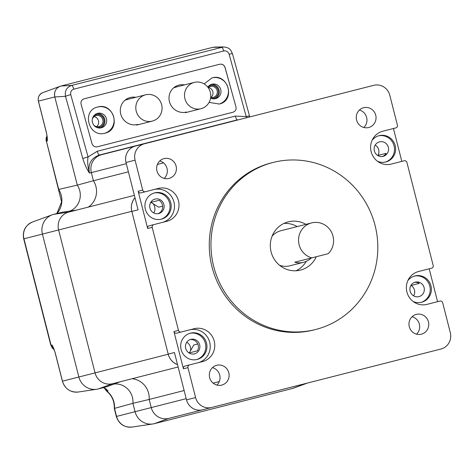 <?xml version="1.0" encoding="UTF-8"?>
<svg xmlns="http://www.w3.org/2000/svg" width="474" height="474" viewBox="0 0 474 474"><rect width="100%" height="100%" fill="white"/><g stroke="black" fill="none" stroke-linecap="round" stroke-linejoin="round"><path stroke-width="0.71" d="M177.199 86.754L173.721 87.773M186.395 112.054A14.024 13.497 -122.2 0 1 170.231 103.913A14.024 13.497 -122.2 0 1 175.167 86.718A14.024 13.497 -122.2 0 1 178.899 85.113A14.024 13.497 -122.2 0 1 184.463 84.899M128.501 99.167L125.023 100.186M100.417 127.974A7.466 7.211 75.7 0 0 96.761 113.618M214.752 98.835A7.466 7.211 75.7 0 0 211.096 84.473M219.586 64.274C222.259 63.83 224.078 64.926 225.032 67.557L235.945 106.792C236.479 109.53 235.471 111.343 232.924 112.231L97.419 146.774C94.747 147.218 92.928 146.122 91.968 143.492L89.059 133.022M137.697 124.466A14.024 13.497 -122.2 0 1 121.534 116.326A14.024 13.497 -122.2 0 1 126.469 99.131A14.024 13.497 -122.2 0 1 130.202 97.526A14.024 13.497 -122.2 0 1 135.765 97.312M204.164 83.91L212.032 77.872C228.213 72.984 235.886 100.571 219.308 104.031L209.087 102.384M104.973 133.176C88.792 138.064 81.119 110.478 97.697 107.017C113.879 102.129 121.551 129.716 104.973 133.176M233.036 96.323L225.091 67.539C224.137 64.908 222.324 63.818 219.652 64.257L84.147 98.799C81.599 99.688 80.586 101.501 81.113 104.239L91.95 143.498C92.904 146.128 94.717 147.224 97.389 146.78L97.419 146.774M218.982 104.108A13.574 13.112 75.7 0 0 228.012 87.808A13.574 13.112 75.7 0 0 211.991 77.884M207.802 87.145A7.466 7.211 -104.3 0 1 220.76 89.657A7.466 7.211 -104.3 0 1 210.586 98.065M104.647 133.253A13.574 13.112 75.7 0 0 113.677 116.948A13.574 13.112 75.7 0 0 97.662 107.029M101.282 127.814A7.466 7.211 -104.3 0 1 92.454 122.357A7.466 7.211 -104.3 0 1 97.597 113.345A7.466 7.211 -104.3 0 1 106.431 118.796A7.466 7.211 -104.3 0 1 101.282 127.814M163.5 162.866L157.386 164.425M128.383 171.819L93.419 180.73A19.114 18.462 -104.3 0 1 95.932 186.513A19.114 18.462 -104.3 0 1 88.324 207.102M134.983 197.729A14.818 14.309 75.7 0 0 131.802 211.309L168.229 354.226A14.818 14.309 75.7 0 0 177.525 364.625M186.762 342.216A7.916 7.649 -104.3 0 1 190.566 350.653M153.12 203.755A7.916 7.649 -104.3 0 1 153.825 212.986M174.74 136.05L101.555 154.708A14.818 14.309 75.7 0 0 91.346 172.601L93.419 180.73L77.292 185.115L58.468 189.493L46.393 141.104A6.784 6.6 -104.3 0 1 47.068 136.014M134.385 195.359L68.825 212.074A14.818 14.309 75.7 0 0 58.616 229.961L95.043 372.884A14.818 14.309 75.7 0 0 112.575 383.703L178.129 366.995M132.074 378.732A19.114 18.462 -104.3 0 1 148.605 393.171A19.114 18.462 -104.3 0 1 149.168 399.446L184.131 390.535M213.146 383.14L219.29 381.576M186.205 398.67L135.049 411.705L132.91 403.321L135.049 411.705A16.359 15.802 75.7 0 0 152.883 423.957A16.359 15.802 75.7 0 0 154.4 423.655A16.359 15.802 -104.3 0 1 135.049 411.705L116.326 416.48C118.897 424.034 124.147 427.566 132.068 427.068A14.22 13.734 -104.3 0 1 116.568 416.421L114.518 408.381L132.91 403.321A17.574 16.975 75.7 0 0 132.412 397.301A17.574 16.975 -104.3 0 1 132.91 403.321L149.168 399.446L151.242 407.581A14.818 14.309 75.7 0 0 168.768 418.4L440.95 349.024A13.574 13.112 75.7 0 0 450.3 332.635L442.675 302.714A2.263 2.186 75.7 0 0 439.996 301.061L426.973 304.379A16.963 16.389 -104.3 0 1 406.905 291.99A16.963 16.389 -104.3 0 1 418.595 271.501L431.618 268.183A2.263 2.186 75.7 0 0 433.177 265.452L406.917 162.428A2.263 2.186 75.7 0 0 404.239 160.775L391.216 164.093A16.963 16.389 -104.3 0 1 371.148 151.704A16.963 16.389 -104.3 0 1 382.838 131.215L391.317 129.052M306.82 383.217L292.446 388.467A16.359 15.802 75.7 0 0 295.338 387.412M239.601 119.519L240.282 119.347M307.496 383.039L293.921 388.01A16.359 15.802 -104.3 0 1 292.446 388.467L154.4 423.655L292.446 388.467M120.426 381.7L106.306 386.891L98.201 388.958A16.359 15.802 -104.3 0 1 78.856 377.008A16.359 15.802 75.7 0 0 96.69 389.261A16.359 15.802 75.7 0 0 98.201 388.958L106.306 386.891M132.412 397.301A17.574 16.975 75.7 0 0 114.092 384.029A17.574 16.975 -104.3 0 1 132.412 397.301M54.131 349.48A6.784 6.6 -104.3 0 1 51.109 345.327L23.943 238.801A14.22 13.734 -104.3 0 1 32.457 222.028C25.258 225.387 22.343 230.998 23.7 238.866L42.423 234.091A16.359 15.802 -104.3 0 1 53.692 214.337A16.359 15.802 75.7 0 0 52.217 214.799A16.359 15.802 75.7 0 0 42.423 234.091L78.856 377.008L62.461 381.185L55.102 352.324L52.187 345.054L51.109 345.327L54.149 349.522M61.798 212.275L53.692 214.337L61.798 212.275L76.681 210.071M70.004 211.06A17.574 16.975 75.7 0 0 79.739 190.637A17.574 16.975 75.7 0 0 77.292 185.115A17.574 16.975 -104.3 0 1 79.739 190.637A17.574 16.975 -104.3 0 1 70.004 211.06M101.555 154.708L99.398 155.028C91.097 158.073 87.779 164.087 89.45 173.081C86.973 169.532 84.763 164.709 82.82 158.618L65.501 96.335C64.624 90.884 66.68 87.24 71.663 85.415A4.527 1.173 -104.3 0 1 73.766 89.183C71.307 90.042 70.306 91.861 70.75 94.64L88.069 156.924A4.527 0.332 164.5 0 0 82.82 158.618M55.351 90.812A9.042 8.733 75.7 0 0 54.818 96.939L77.292 185.115L54.818 96.939C53.864 91.429 55.938 87.785 61.039 86.013A9.042 8.733 75.7 0 0 60.986 86.025M215.137 47.068L212.79 47.335L61.039 86.013L71.663 85.415L223.568 46.932C230.459 47.714 230.642 50.185 232.456 53.692L249.537 116.041A4.527 0.332 164.7 0 0 246.219 116.616L229.143 54.267A4.527 0.332 -15.3 0 1 232.456 53.692M47.062 135.961L46.393 141.104L47.483 140.825L46.559 133.046L38.424 101.116L54.818 96.939L65.501 96.335A4.527 0.332 -15.5 0 1 70.75 94.64M228.806 113.28L232.894 112.243M246.954 117.647L246.219 116.616L235.311 116.071L97.265 151.259L88.069 156.924C87.263 161.178 87.726 166.564 89.45 173.081L126.309 163.684M212.844 47.317A9.042 8.733 75.7 0 0 212.79 47.335L221.613 47.193A4.527 1.173 75.7 0 1 223.71 50.961L73.766 89.183M208.169 86.641A6.559 6.334 -104.3 0 1 218.212 90.303A6.559 6.334 -104.3 0 1 211.149 98.331M93.834 115.786A6.559 6.334 -104.3 0 1 103.877 119.448A6.559 6.334 -104.3 0 1 96.815 127.47M208.193 87.666A5.652 5.463 -104.3 0 1 217.139 90.575A5.652 5.463 -104.3 0 1 210.675 97.419M210.966 97.484A5.652 5.463 75.7 0 0 208.412 87.471M96.631 126.623A5.652 5.463 75.7 0 0 94.083 116.616M92.317 119.193A5.652 5.463 -104.3 0 1 102.805 119.721A5.652 5.463 -104.3 0 1 93.852 125.201M146.614 94.593A13.574 13.112 75.7 0 0 145.583 94.812A13.574 13.112 75.7 0 0 136.109 110.673A13.574 13.112 75.7 0 0 151.265 121.332A13.574 13.112 75.7 0 0 152.29 121.113A13.574 13.112 75.7 0 0 161.764 105.252A13.574 13.112 75.7 0 0 146.614 94.593M103.308 387.655L105.957 388.899L108.06 390.961L106.851 391.091A6.784 6.547 -95.1 0 1 104.736 388.236M105.957 388.899L106.78 389.634M106.851 391.091L106.549 391.056C111.953 395.529 114.53 401.336 114.287 408.487L114.518 408.381A19.712 19.043 75.7 0 0 113.932 402.011A19.712 19.043 75.7 0 0 106.834 391.097L104.671 388.2M105.518 388.621L103.373 387.661M53.153 347.223L52.78 346.464C53.372 348.147 52.869 345.54 55.043 352.342L62.396 381.203C65.033 388.911 70.306 392.519 78.228 392.022A14.457 13.965 -104.3 0 1 62.461 381.185M131.802 211.309L42.423 234.091L78.856 377.008L168.229 354.226M47.293 138.455L47.323 139.202M212.79 47.335L61.039 86.013M38.424 101.116A7.146 6.903 -104.3 0 1 42.696 92.685C39.105 94.533 37.659 97.354 38.364 101.134L46.499 133.064C47.809 139.741 47.08 137.993 47.329 139.303M177.513 364.577A14.931 14.421 -104.3 0 1 168.205 354.119L131.831 211.416A14.931 14.421 -104.3 0 1 135.001 197.777M189.191 353.059A7.466 7.211 75.7 0 0 189.28 352.911L193.801 344.983L197.771 343.97M162.647 206.172L158.677 207.185L150.91 202.392A7.466 7.211 75.7 0 0 150.762 202.303M377.867 155.567L377.956 155.413A7.466 7.211 75.7 0 0 375.195 145.097M413.624 295.853A7.466 7.211 75.7 0 0 411.106 285.472L410.958 285.378M168.205 354.119L174.444 352.526L186.513 399.872A13.574 13.112 -104.3 0 0 202.57 409.785M216.908 385.072A10.227 9.877 75.7 0 0 219.717 375.07A10.227 9.877 75.7 0 0 212.465 367.628M382.838 131.215L395.855 127.897A2.263 2.186 75.7 0 0 397.413 125.166L389.788 95.244A13.574 13.112 75.7 0 0 373.731 85.326L135.351 146.093A13.574 13.112 -104.3 0 0 126.001 162.481L138.07 209.828L131.831 211.416M211.647 407.474A13.574 13.112 75.7 0 1 195.59 397.562L187.965 367.64A2.263 2.186 75.7 0 1 189.523 364.909L202.54 361.591A16.963 16.389 -104.3 0 0 214.23 341.102A16.963 16.389 -104.3 0 0 194.162 328.707L181.139 332.025A2.263 2.186 75.7 0 1 178.461 330.378L152.201 227.354A2.263 2.186 75.7 0 1 153.76 224.623L166.783 221.299A16.963 16.389 -104.3 0 0 178.473 200.816A16.963 16.389 -104.3 0 0 158.405 188.421L145.382 191.739A2.263 2.186 75.7 0 1 142.704 190.086L135.078 160.165A13.574 13.112 75.7 0 1 144.428 143.776M147.663 228.509L138.165 191.247A2.263 2.186 -104.3 0 0 140.843 192.894L153.866 189.576A16.963 16.389 75.7 0 1 173.934 201.971A16.963 16.389 75.7 0 1 162.244 222.46L149.221 225.778A2.263 2.186 -104.3 0 0 147.663 228.509L152.201 227.354M183.426 368.796L173.922 331.533A2.263 2.186 -104.3 0 0 176.601 333.186L189.624 329.863A16.963 16.389 75.7 0 1 209.692 342.258A16.963 16.389 75.7 0 1 198.002 362.746L184.984 366.064A2.263 2.186 -104.3 0 0 183.426 368.796L187.965 367.64M429.195 268.799L437.573 301.677M393.438 128.513L401.816 161.391M416.545 334.164A10.227 9.877 75.7 0 0 419.354 324.157A10.227 9.877 75.7 0 0 412.096 316.721M313.978 329.916A86.185 83.246 -104.3 0 1 212.02 266.963A86.185 83.246 -104.3 0 1 271.401 162.884L273.101 162.452A86.185 83.246 75.7 0 0 213.721 266.53A86.185 83.246 75.7 0 0 315.678 329.483L313.978 329.916M416.332 314.375A10.227 9.877 -104.3 0 1 428.431 321.846A10.227 9.877 -104.3 0 1 421.386 334.194A10.227 9.877 -104.3 0 1 409.287 326.722A10.227 9.877 -104.3 0 1 416.332 314.375M216.701 365.288A10.227 9.877 -104.3 0 1 228.794 372.754A10.227 9.877 -104.3 0 1 221.749 385.101A10.227 9.877 -104.3 0 1 209.656 377.636A10.227 9.877 -104.3 0 1 216.701 365.288M163.992 158.612A10.227 9.877 -104.3 0 1 176.091 166.078A10.227 9.877 -104.3 0 1 169.046 178.425A10.227 9.877 -104.3 0 1 156.947 170.954A10.227 9.877 -104.3 0 1 163.992 158.612M363.629 107.699A10.227 9.877 -104.3 0 1 375.722 115.17A10.227 9.877 -104.3 0 1 368.677 127.518A10.227 9.877 -104.3 0 1 356.584 120.046A10.227 9.877 -104.3 0 1 363.629 107.699M315.678 329.483A86.185 83.246 75.7 0 0 375.058 225.405A86.185 83.246 75.7 0 0 273.101 162.452M316.271 256.73A24.885 24.038 -104.3 0 1 300.54 270.079A24.885 24.038 -104.3 0 1 271.098 251.901A24.885 24.038 -104.3 0 1 288.245 221.856A24.885 24.038 -104.3 0 1 305.908 224.356M296.06 270.767A24.885 24.038 75.7 0 0 306.299 261.34M297.168 226.584A24.885 24.038 75.7 0 0 283.985 223.396M372.096 140.345A13.574 13.112 -104.3 0 1 379.135 135.659A13.574 13.112 -104.3 0 1 395.192 145.571A13.574 13.112 -104.3 0 1 385.842 161.96A13.574 13.112 -104.3 0 1 377.417 161.219M385.267 162.096A13.574 13.112 75.7 0 0 394.06 145.862A13.574 13.112 75.7 0 0 378.572 135.819M383.199 156.331A7.466 7.211 -104.3 0 1 374.365 150.88A7.466 7.211 -104.3 0 1 379.508 141.868A7.466 7.211 -104.3 0 1 388.342 147.319A7.466 7.211 -104.3 0 1 383.199 156.331M155.075 199.074A7.466 7.211 -104.3 0 1 163.909 204.525A7.466 7.211 -104.3 0 1 158.766 213.543A7.466 7.211 -104.3 0 1 149.932 208.086A7.466 7.211 -104.3 0 1 155.075 199.074M158.014 213.691A7.466 7.211 75.7 0 0 159.08 200.306L150.91 202.392M194.524 353.829A7.466 7.211 -104.3 0 1 185.689 348.378A7.466 7.211 -104.3 0 1 190.832 339.36A7.466 7.211 -104.3 0 1 199.667 344.811A7.466 7.211 -104.3 0 1 194.524 353.829M189.28 352.911L197.451 350.825A7.466 7.211 75.7 0 0 190.11 339.591M418.957 296.623A7.466 7.211 -104.3 0 1 410.123 291.166A7.466 7.211 -104.3 0 1 415.265 282.154A7.466 7.211 -104.3 0 1 424.1 287.605A7.466 7.211 -104.3 0 1 418.957 296.623M411.106 285.472L419.277 283.387A7.466 7.211 75.7 0 0 414.543 282.38M421.031 302.382A13.574 13.112 75.7 0 0 429.817 286.148A13.574 13.112 75.7 0 0 414.329 276.105M407.853 280.632A13.574 13.112 -104.3 0 1 414.892 275.945A13.574 13.112 -104.3 0 1 430.949 285.858A13.574 13.112 -104.3 0 1 421.599 302.252A13.574 13.112 -104.3 0 1 413.174 301.505M196.597 359.588A13.574 13.112 75.7 0 0 205.384 343.354A13.574 13.112 75.7 0 0 189.896 333.311M190.459 333.151A13.574 13.112 -104.3 0 1 206.516 343.069A13.574 13.112 -104.3 0 1 197.166 359.458A13.574 13.112 -104.3 0 1 181.109 349.545A13.574 13.112 -104.3 0 1 190.459 333.151M189.523 364.909L184.984 366.064M176.601 333.186L181.139 332.025M160.834 219.302A13.574 13.112 75.7 0 0 169.621 203.068A13.574 13.112 75.7 0 0 154.139 193.025M154.702 192.865A13.574 13.112 -104.3 0 1 170.758 202.777A13.574 13.112 -104.3 0 1 161.409 219.172A13.574 13.112 -104.3 0 1 145.352 209.253A13.574 13.112 -104.3 0 1 154.702 192.865M153.76 224.623L149.221 225.778M140.843 192.894L145.382 191.739M382.447 156.479A7.466 7.211 75.7 0 0 386.12 153.333L377.956 155.413M164.205 178.396A10.227 9.877 75.7 0 0 167.014 168.394A10.227 9.877 75.7 0 0 159.756 160.953M363.836 127.488A10.227 9.877 75.7 0 0 366.645 117.481A10.227 9.877 75.7 0 0 359.393 110.039M272.082 236.218A18.095 17.479 -104.3 0 1 280.845 230.743L311.596 222.904A18.095 17.479 75.7 0 0 298.543 240.241A18.095 17.479 75.7 0 0 311.774 257.88L294.757 262.217A18.095 17.479 75.7 0 0 303.514 262.318L289.786 265.819A18.095 17.479 -104.3 0 1 279.47 265.203M311.774 257.88L328.174 253.697A18.095 17.479 75.7 0 0 331.344 231.881A18.095 17.479 75.7 0 0 311.596 222.904M303.514 262.318A18.095 17.479 75.7 0 0 311.157 258.034M201.995 108.398A13.574 13.112 75.7 0 0 210.195 91.79A13.574 13.112 75.7 0 0 194.287 82.399A13.574 13.112 75.7 0 0 193.279 82.701A13.574 13.112 75.7 0 0 185.079 99.309A13.574 13.112 75.7 0 0 200.988 108.7A13.574 13.112 75.7 0 0 201.995 108.398M154.4 423.655L168.768 418.4M98.201 388.958L112.575 383.703M68.825 212.074L53.692 214.337M97.265 151.259A4.527 1.173 75.7 0 0 99.398 155.028L237.444 119.839A4.527 1.173 -104.3 0 1 235.311 116.071M229.143 54.267C228.195 51.702 226.382 50.6 223.71 50.961M46.405 141.098L58.723 189.476A19.712 19.043 75.7 0 1 61.253 195.347A19.712 19.043 75.7 0 1 56.933 213.513M54.196 349.652L52.235 348.046L51.109 345.327M126.001 162.481L135.078 160.165M142.704 190.086L138.165 191.247M178.461 330.378L173.922 331.533M195.59 397.562L186.513 399.872M124.976 100.227L126.866 99.581M249.537 116.041L249.786 116.924M214.74 47.074L223.568 46.932M173.674 87.814L175.564 87.169M145.583 94.812L125.906 99.824M152.29 121.113L136.708 125.089M47.045 135.825L46.091 138.177L46.168 141.24M56.827 213.543L61.602 201.965L58.468 189.493M50.837 345.321L23.7 238.866M32.457 222.028L52.217 214.799M42.696 92.679L60.228 86.262M116.326 416.48L114.287 408.493M104.357 388.058L106.549 391.056M132.068 427.068L152.883 423.957M78.228 392.022L96.69 389.261M194.287 82.399L174.604 87.412M200.988 108.7L185.405 112.676"/></g></svg>
